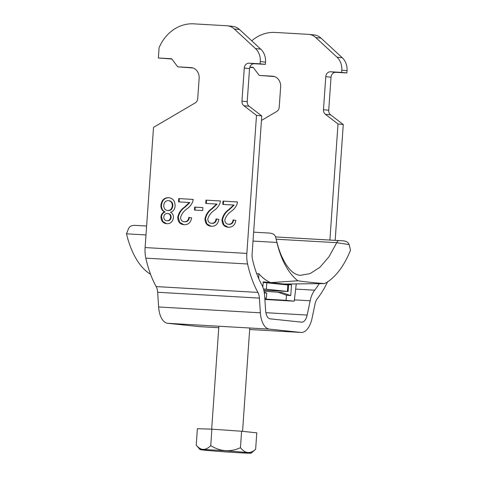 <?xml version="1.0" encoding="UTF-8"?>
<svg xmlns="http://www.w3.org/2000/svg" width="477" height="477" viewBox="0 0 477 477"><rect width="100%" height="100%" fill="white"/><g stroke="black" fill="none" stroke-linecap="round" stroke-linejoin="round"><path stroke-width="0.72" d="M253.019 241.076L276.898 242.447A85.121 43.586 93.3 0 0 297.851 280.768C304.487 281.788 313.383 282.724 324.545 283.582A85.121 43.586 93.3 0 0 350.512 250.204L349.134 244.594L336.762 242.686L328.969 256.745L319.918 267.275L310.11 273.601L300.122 275.366C296.444 274.824 293.337 273.16 290.803 270.37C289.044 268.634 285.824 265.099 281.973 256.894C279.749 252.035 277.9 246.454 276.427 240.152L275.521 236.836C274.782 234.565 272.695 233.307 269.267 233.062L253.639 232.162M324.545 283.582L284.095 284.042L270.626 282.623A85.121 43.586 -86.7 0 1 258.832 273.72L256.68 273.595M297.857 280.768L270.626 282.623L263.226 281.841L262.857 287.13M150.553 274.257A85.121 43.586 -86.7 0 1 126.488 233.819L145.992 234.934M126.488 233.819L128.635 228.411C129.684 226.241 131.932 225.227 135.367 225.382L146.618 226.026M276.898 242.447L276.427 240.152M276.201 239.215L336.762 242.686A5.158 2.641 93.3 0 1 339.064 240.575A5.158 2.641 93.3 0 1 339.129 240.581L342.88 240.819C346.308 241.064 348.395 242.322 349.134 244.594M338.998 240.575L275.551 236.932L342.88 240.819M282.038 284.346L291.501 284.823L284.095 284.042M264.019 291.161L282.002 292.538L290.743 295.627L291.501 284.823M277.715 292.091L286.468 295.18L286.105 300.319L264.872 299.097M286.105 300.319L294.255 301.178L264.896 299.496M264.813 298.155L266.387 298.244L264.807 298.077M294.255 301.178L296.241 283.964M290.743 295.627L286.468 295.18M258.707 278.586L258.832 273.72M264.324 292.842L266.744 293.099L266.387 298.244M264.216 292.192L266.744 293.099M263.185 282.432L288.567 285.061L288.114 291.495L263.453 288.919M288.114 291.495L263.787 290.159M211.895 429.169L241.606 431.238L240.456 447.7C230.379 452.327 220.475 451.636 210.745 445.631L211.895 429.169L197.371 428.698L196.22 445.166L200.048 449.572A25.657 0.537 -176 0 0 238.715 452.727A25.657 0.537 -176 0 0 251.224 453.15A25.657 0.537 -176 0 0 238.542 451.785A25.657 0.537 -176 0 0 212.563 449.972A25.657 0.537 -176 0 0 200.048 449.572M210.745 445.631C205.629 450.777 200.787 450.622 196.22 445.166M241.606 431.238L256.787 432.836L255.636 449.304C250.186 454.062 245.13 453.532 240.456 447.7M251.224 453.15L255.636 449.304M169.096 197.716C164.768 197.722 162.222 200.191 161.464 205.128L160.934 205.074C161.697 200.137 164.243 197.669 168.572 197.663C172.895 198.176 175.077 200.948 175.107 205.975C174.832 209.343 173.276 211.442 170.45 212.265C172.531 213.225 173.527 214.996 173.443 217.584C172.722 221.763 170.504 223.808 166.789 223.719L166.36 223.677M161.464 205.128C161.304 208.443 162.526 210.727 165.131 211.985L164.601 211.931C162.001 210.673 160.779 208.383 160.934 205.074M165.131 211.985C162.997 212.712 161.781 214.328 161.494 216.844L160.97 216.791C161.256 214.274 162.466 212.659 164.601 211.931M166.789 223.719C163.056 223.361 161.119 221.054 160.97 216.791M161.494 216.844L162.83 221.519L166.646 223.707M199.082 326.602L218.77 327.735L199.338 326.626A20.636 10.566 -86.7 0 1 199.082 326.602L167.713 323.299A20.636 10.566 -86.7 0 1 158.62 306.973L260.37 312.811L259.399 298.107A10.315 5.283 -86.7 0 0 257.914 292.425A95.436 48.869 93.3 0 1 247.581 263.99A20.636 10.566 93.3 0 1 246.859 253.406L256.507 115.374L243.86 105.703A5.158 4.43 96 0 1 241.958 101.124L244.272 68.074A5.158 4.43 96 0 1 249.054 63.185L260.114 63.823L260.275 61.563A15.479 13.29 -84 0 0 255.499 48.594L234.279 28.978A15.479 13.29 -84 0 0 227.404 25.794A15.479 13.29 -84 0 0 226.861 25.752L193.692 23.85A41.272 35.441 -84 0 0 159.085 47.694L158.364 57.985L171.839 59.011M158.364 57.985L171.637 58.743L177.736 66.846L191.003 67.603A10.315 8.86 96 0 1 191.366 67.633A10.315 8.86 96 0 1 199.136 78.401L197.722 98.584A5.158 4.43 96 0 1 195.2 102.913L153.516 127.365L145.109 247.569A20.636 10.566 -86.7 0 0 145.831 258.152A95.436 48.869 -86.7 0 0 156.17 286.588A10.315 5.283 93.3 0 1 157.654 292.27L158.62 306.973M233.599 219.963C233.199 222.932 231.691 224.393 229.085 224.339L228.555 224.279C226.176 224.065 224.929 222.598 224.816 219.885C226.044 216.2 228.239 213.326 231.393 211.257C233.855 209.51 235.727 207.161 237.003 204.216L237.463 201.944L222.997 201.115L222.765 204.412L233.587 205.032L228.853 209.552C225.257 211.943 222.968 215.342 221.978 219.754C222.115 224.405 224.214 226.903 228.286 227.249L227.773 227.201M229.085 224.339L228.555 224.279C231.166 224.333 232.669 222.878 233.074 219.903L235.882 220.398C234.988 225.126 232.46 227.404 228.286 227.249M216.582 218.985C216.182 221.954 214.68 223.415 212.068 223.361L211.544 223.308C209.159 223.087 207.912 221.62 207.799 218.907C209.033 215.228 211.222 212.348 214.376 210.279C216.838 208.532 218.71 206.189 219.986 203.238L220.446 200.966L205.981 200.137L205.754 203.435L216.57 204.055L211.836 208.574C208.246 210.965 205.951 214.364 204.961 218.776C205.098 223.427 207.203 225.925 211.275 226.271L210.756 226.223M212.068 223.361L211.544 223.308C214.149 223.361 215.658 221.9 216.057 218.931L218.871 219.42C217.977 224.148 215.443 226.432 211.275 226.271M194.467 210.077L202.689 210.548L202.898 207.578L194.676 207.107L194.467 210.077M189.357 217.423C188.958 220.392 187.455 221.853 184.843 221.799L184.319 221.745C181.934 221.525 180.688 220.064 180.58 217.351C181.809 213.666 183.997 210.786 187.151 208.717C189.613 206.97 191.486 204.627 192.762 201.676L193.221 199.404L178.756 198.575L178.529 201.872L189.351 202.492L184.617 207.012C181.022 209.403 178.726 212.808 177.742 217.214C177.873 221.865 179.978 224.363 184.05 224.709L183.532 224.661M184.843 221.799L184.319 221.745C186.924 221.799 188.433 220.338 188.832 217.369L191.647 217.858C190.752 222.586 188.218 224.87 184.05 224.709M227.404 25.794L232.663 26.348A15.479 13.29 96 0 1 239.537 29.532L260.758 49.149A15.479 13.29 96 0 1 265.528 62.117L265.373 64.371L254.313 63.739A5.158 4.43 -84 0 0 249.531 68.628L247.217 101.673A5.158 4.43 -84 0 0 249.119 106.258L261.766 115.929L252.118 253.961A10.315 5.283 -86.7 0 0 252.476 259.25A85.121 43.586 -86.7 0 0 261.694 284.614A20.636 10.566 93.3 0 1 264.663 295.978L265.635 310.682A10.315 5.283 -86.7 0 0 270.185 318.845L301.553 322.148A10.315 5.283 -86.7 0 0 301.679 322.16A10.315 5.283 -86.7 0 0 307.164 315.058L310.163 300.772L294.404 299.872M192.935 67.967L177.736 66.846M256.507 115.374L261.766 115.929M260.114 63.823L265.373 64.371M300.832 332.439L249.674 329.506L301.088 332.463A20.636 10.566 93.3 0 1 300.832 332.439L269.463 329.136A20.636 10.566 93.3 0 1 260.37 312.811M301.088 332.463A20.636 10.566 93.3 0 0 312.053 318.254L315.053 303.974A10.315 5.283 -86.7 0 1 317.306 298.685A95.436 48.869 93.3 0 0 327.586 281.824M319.214 283.666A85.121 43.586 -86.7 0 1 314.665 290.195A20.636 10.566 93.3 0 0 310.163 300.772M346.874 72.963L341.615 72.409L341.776 70.155A15.479 13.29 -84 0 0 337 57.186L315.78 37.57A15.479 13.29 -84 0 0 308.905 34.386L314.164 34.94A15.479 13.29 96 0 1 321.039 38.124L342.259 57.741A15.479 13.29 96 0 1 347.035 70.709L346.874 72.963L335.82 72.331A5.158 4.43 -84 0 0 331.032 77.22L328.725 110.265A5.158 4.43 -84 0 0 330.621 114.85L343.273 124.521L338.014 123.966L329.893 240.05M343.273 124.521L335.17 240.354M338.014 123.966L325.368 114.295A5.158 4.43 96 0 1 323.466 109.71L325.773 76.666A5.158 4.43 96 0 1 330.561 71.777L341.615 72.409M253.341 67.597L249.751 67.394M274.436 76.558L259.238 75.432L272.51 76.195A10.315 8.86 96 0 1 272.868 76.225A10.315 8.86 96 0 1 280.637 86.993L279.224 107.17A5.158 4.43 96 0 1 276.702 111.499L261.45 120.448M308.905 34.386A15.479 13.29 -84 0 0 308.363 34.344L275.199 32.436A41.272 35.441 -84 0 0 251.725 40.807M249.829 67.144L253.144 67.335L259.238 75.432M237.457 201.968L222.997 201.115M223.522 201.169L223.296 204.442M233.587 205.032L234.112 205.086L229.377 209.606C225.782 211.997 223.492 215.395 222.503 219.808L223.916 224.888L228.06 227.225M229.377 209.606L228.853 209.552M222.503 219.808L221.978 219.754M220.446 200.996L205.981 200.137M206.505 200.191L206.279 203.464M216.57 204.055L217.101 204.114L212.366 208.634C208.771 211.019 206.475 214.423 205.492 218.836L206.899 223.91L211.043 226.253M212.366 208.634L211.836 208.574M205.492 218.836L204.961 218.776M202.898 207.602L195.2 207.161L194.998 210.107M195.2 207.161L194.676 207.107M193.221 199.434L178.756 198.575M179.286 198.635L179.054 201.902M189.351 202.492L189.876 202.552L185.142 207.072C181.546 209.457 179.257 212.861 178.267 217.273L179.674 222.348L183.818 224.691M185.142 207.072L184.617 207.012M178.267 217.273L177.742 217.214M172.269 205.873L172.793 205.927C172.877 202.779 171.565 201.032 168.87 200.686L168.345 200.626C165.674 200.644 164.154 202.2 163.772 205.283C163.724 208.437 165.048 210.184 167.737 210.53C170.378 210.488 171.887 208.938 172.269 205.873C172.346 202.725 171.04 200.978 168.345 200.626M168.262 210.584L167.421 210.5L168.262 210.584C170.903 210.542 172.418 208.992 172.793 205.927M167.964 213.547C170.08 213.72 171.136 215.026 171.136 217.464C170.736 219.76 169.52 220.869 167.487 220.803L166.956 220.75C168.989 220.815 170.206 219.7 170.611 217.411C170.611 214.966 169.556 213.66 167.439 213.493C165.394 213.416 164.183 214.543 163.814 216.862C163.844 219.253 164.893 220.547 166.956 220.75L167.487 220.803M168.244 213.571L167.439 213.493M170.611 217.411L171.136 217.464M266.357 289.169L266.81 282.742M287.84 284.954L287.392 291.387M246.859 253.406L145.109 247.569M191.003 67.603L191.724 67.68M247.581 263.99L145.831 258.152M257.914 292.425L156.17 286.588M243.86 105.703L249.119 106.258M247.217 101.673L241.958 101.124M244.272 68.074L249.531 68.628M254.313 63.739L249.054 63.185M260.275 61.563L265.528 62.117M260.758 49.149L255.499 48.594M234.279 28.978L239.537 29.532M167.713 323.299L269.463 329.136M259.399 298.107L157.654 292.27M265.886 312.691L307.164 315.058M325.368 114.295L330.621 114.85M314.665 290.195L295.645 289.104M272.51 76.195L273.232 76.266M315.78 37.57L321.039 38.124M342.259 57.741L337 57.186M341.776 70.155L347.035 70.709M335.82 72.331L330.561 71.777M325.773 76.666L331.032 77.22M328.725 110.265L323.466 109.71M218.871 326.232L211.675 429.163M249.775 328.003L242.554 431.339"/></g></svg>
